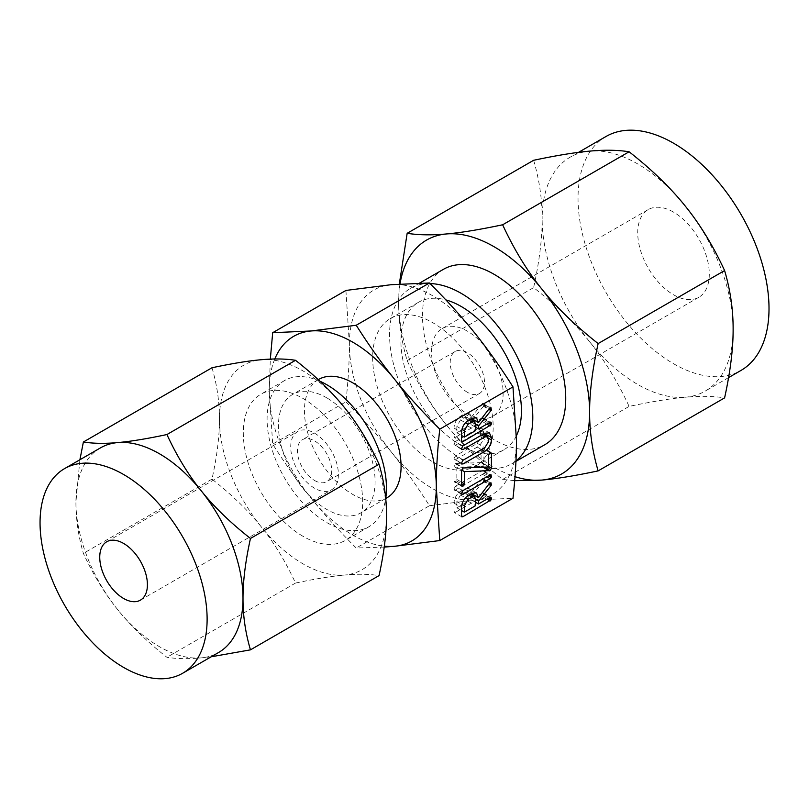 <?xml version="1.0" encoding="UTF-8"?>
<svg xmlns="http://www.w3.org/2000/svg" width="809" height="809" viewBox="0 0 809 809"><rect width="100%" height="100%" fill="white"/><g stroke="black" fill="none" stroke-linecap="round" stroke-linejoin="round"><path stroke-width="0.61" stroke-dasharray="4.04 3.03" d="M302.981 536.286A84.399 48.732 60 0 1 247.847 461.909A84.399 48.732 60 0 1 260.781 394.276A84.399 48.732 60 0 1 302.981 398.453A84.399 48.732 60 0 1 358.124 472.83A84.399 48.732 60 0 1 345.19 540.463A84.399 48.732 60 0 1 302.981 536.286M211.988 367.761C217.004 384.811 219.492 401.931 219.451 419.143C219.502 436.314 217.014 456.316 211.988 479.14C231.961 494.855 248.373 510.732 261.216 526.79C274.17 542.819 285.607 561.567 295.528 583.056C315.5 578.829 331.912 576.15 344.755 575.027A118.134 68.209 60 0 1 302.981 563.833A118.134 68.209 60 0 1 261.216 526.79A118.134 68.209 60 0 1 219.451 419.143A118.134 68.209 60 0 1 261.216 359.722A118.134 68.209 60 0 1 302.981 370.916A118.134 68.209 60 0 1 344.755 407.948A118.134 68.209 60 0 1 386.52 515.596A118.134 68.209 60 0 1 344.755 575.027C357.709 573.844 369.147 574.036 379.057 575.604M319.909 381.221A84.399 48.732 -120 0 0 284.576 380.543A84.399 48.732 -120 0 0 271.632 448.176A84.399 48.732 -120 0 0 326.775 522.553A84.399 48.732 -120 0 0 368.975 526.73A84.399 48.732 -120 0 0 385.721 498.445M326.775 397.846A68.33 39.449 -120 0 0 292.605 394.458A68.33 39.449 -120 0 0 282.139 449.217A68.33 39.449 -120 0 0 326.775 509.427A68.33 39.449 -120 0 0 360.945 512.815A68.33 39.449 -120 0 0 371.412 458.056A68.33 39.449 -120 0 0 326.775 397.846M211.169 656.797L201.229 657.879C188.275 659.062 176.837 658.87 166.927 657.302C146.955 641.598 130.542 625.711 117.699 609.652C104.735 593.634 93.308 574.875 83.388 553.386C78.372 536.347 75.884 519.216 75.925 502.005L79.899 459.755M295.528 583.056L166.927 657.302M211.988 479.14L83.388 553.386M318.594 379.461A68.33 39.449 -120 0 0 308.118 434.211A68.33 39.449 -120 0 0 352.764 494.43A68.33 39.449 -120 0 0 386.924 497.808M100.397 447.923A118.134 68.209 -120 0 0 75.925 502.005A118.134 68.209 -120 0 0 117.699 609.652A118.134 68.209 -120 0 0 159.464 646.694A118.134 68.209 -120 0 0 201.229 657.879A118.134 68.209 -120 0 0 218.531 652.539M274.797 358.984A118.134 68.209 -120 0 0 269.225 390.403A118.134 68.209 -120 0 0 310.99 498.061A118.134 68.209 -120 0 0 352.764 535.093A118.134 68.209 -120 0 0 384.346 546.166M384.214 547.086L356.223 548.017C338.941 530.755 323.863 514.099 310.99 498.061C298.056 481.992 285.284 464.002 272.684 444.101L269.225 390.403L270.327 359.115M345.918 290.441L349.377 344.128C349.397 361.35 348.244 380.574 345.918 401.82L272.684 444.101M345.918 401.82C363.201 419.082 378.278 435.738 391.141 451.776C404.085 467.845 416.847 485.835 429.448 505.736L356.223 548.017M429.448 505.736L474.681 500.013L512.987 498.273M314.57 488.211A33.705 19.456 60 0 1 292.545 458.501A33.705 19.456 60 0 1 297.712 431.49A33.705 19.456 60 0 1 314.57 433.169A33.705 19.456 60 0 1 336.584 462.869A33.705 19.456 60 0 1 331.417 489.88A33.705 19.456 60 0 1 314.57 488.211M349.377 344.128A118.134 68.209 60 0 1 391.141 284.707A118.134 68.209 60 0 1 432.916 295.902A118.134 68.209 60 0 1 474.681 332.934A118.134 68.209 60 0 1 516.445 440.592A118.134 68.209 60 0 1 474.681 500.013A118.134 68.209 60 0 1 432.916 488.818A118.134 68.209 60 0 1 391.141 451.776A118.134 68.209 60 0 1 349.377 344.128M314.57 480.485A24.24 13.996 -120 0 0 326.684 481.679A24.24 13.996 -120 0 0 330.406 462.252A24.24 13.996 -120 0 0 314.57 440.895A24.24 13.996 -120 0 0 302.445 439.692A24.24 13.996 -120 0 0 298.723 459.118A24.24 13.996 -120 0 0 314.57 480.485M432.916 461.939A85.208 49.197 -120 0 0 475.52 466.156A85.208 49.197 -120 0 0 488.585 397.876A85.208 49.197 -120 0 0 432.916 322.781A85.208 49.197 -120 0 0 390.302 318.564A85.208 49.197 -120 0 0 377.247 386.844A85.208 49.197 -120 0 0 432.916 461.939M467.349 392.274A24.24 13.996 60 0 1 451.513 370.906A24.24 13.996 60 0 1 455.224 351.48A24.24 13.996 60 0 1 467.349 352.684A24.24 13.996 60 0 1 483.185 374.041A24.24 13.996 60 0 1 479.474 393.477A24.24 13.996 60 0 1 467.349 392.274M516.415 435.727A85.208 49.197 60 0 1 503.795 449.834A85.208 49.197 60 0 1 461.181 445.617A85.208 49.197 60 0 1 405.511 370.522A85.208 49.197 60 0 1 418.577 302.242A85.208 49.197 60 0 1 445.88 299.906M467.349 413.803A50.613 29.225 -120 0 0 492.661 416.311A50.613 29.225 -120 0 0 500.417 375.75A50.613 29.225 -120 0 0 467.349 331.154A50.613 29.225 -120 0 0 442.038 328.646A50.613 29.225 -120 0 0 434.281 369.197A50.613 29.225 -120 0 0 467.349 413.803M515.97 460.928A101.287 58.481 60 0 1 511.824 463.749A101.287 58.481 60 0 1 461.181 458.733A101.287 58.481 60 0 1 395.014 369.48A101.287 58.481 60 0 1 410.547 288.328A101.287 58.481 60 0 1 430.064 283.585M673.523 212.12A50.613 29.225 -120 0 0 648.211 209.612A50.613 29.225 -120 0 0 640.455 250.173A50.613 29.225 -120 0 0 673.523 294.769A50.613 29.225 -120 0 0 698.824 297.277A50.613 29.225 -120 0 0 706.581 256.726A50.613 29.225 -120 0 0 673.523 212.12M589.892 342.086C604.636 360.318 617.702 381.757 629.109 406.411C651.963 401.567 670.712 398.503 685.385 397.219A135.042 77.967 60 0 1 637.644 384.427A135.042 77.967 60 0 1 589.892 342.086A135.042 77.967 60 0 1 542.151 219.027C542.202 238.574 539.36 261.428 533.616 287.62C556.471 305.59 575.229 323.742 589.892 342.086M443.474 269.306A101.287 58.481 -120 0 0 427.951 350.469A101.287 58.481 -120 0 0 494.117 439.722A101.287 58.481 -120 0 0 544.76 444.738M514.686 480.688L502.642 479.424C479.798 461.443 461.039 443.292 446.376 424.947A135.042 77.967 -120 0 0 494.117 467.289A135.042 77.967 -120 0 0 514.999 476.673M446.376 424.947C431.632 406.725 418.566 385.276 407.16 360.632C401.416 341.125 398.574 321.547 398.625 301.888A135.042 77.967 -120 0 0 446.376 424.947M502.642 479.424L629.109 406.411M407.16 360.632L533.616 287.62M606.002 136.499A135.042 77.967 -120 0 0 585.301 244.712A135.042 77.967 -120 0 0 673.523 363.706A135.042 77.967 -120 0 0 741.044 370.401M533.616 160.293C539.36 179.8 542.202 199.378 542.151 219.027A135.042 77.967 60 0 1 570.112 157.209A135.042 77.967 60 0 1 589.892 151.101A135.042 77.967 60 0 1 637.644 163.893A135.042 77.967 60 0 1 685.385 206.234A135.042 77.967 60 0 1 733.126 329.293A135.042 77.967 60 0 1 705.165 391.111A135.042 77.967 60 0 1 685.385 397.219C700.119 395.874 713.194 396.097 724.601 397.876M400.01 283.999A135.042 77.967 -120 0 0 398.625 301.888L399.312 284.05M472.092 420.286L470.98 421.671L470.98 424.594L482.508 417.94L483.62 417.909L483.994 419.173L482.548 421.641L455.467 437.285L454.385 437.487L454.021 436.456L454.021 428.072C454.274 423.137 456.438 419.183 460.483 416.2L464.528 413.864L468.957 413.541L471.495 418.526M470.98 418.233L470.98 417.606L478.493 421.944M470.98 417.606L482.528 403.469L490.052 407.817M482.528 403.469L491.093 407.878M483.58 403.539L483.994 404.813L489.688 408.1M483.994 404.813L483.833 405.713L489.121 408.767M483.833 405.713L483.448 406.28L488.687 409.303M483.448 406.28L472.871 419.325M470.98 421.671L475.672 424.381M470.98 424.594L475.672 427.304M482.508 417.94L490.021 422.278M483.62 417.909L491.144 422.247M483.994 419.173L489.698 422.47M483.681 420.427L488.454 423.188M482.548 421.641L486.836 424.118M455.467 437.285L454.021 436.456M454.021 428.072L461.545 432.411M460.483 416.2L468.007 420.538M464.528 413.864L472.051 418.213M456.842 426.434L456.842 432.754L468.148 426.232L468.148 419.901L466.975 417.333L464.528 417.596L460.483 419.932L456.842 426.434L461.919 429.357M456.842 432.754L461.545 435.464M468.148 426.232L475.672 430.57M460.483 419.932L465.387 422.753M464.528 417.596L468.816 420.073M468.148 419.901L475.672 424.25M483.893 434.605L483.893 435.596C483.458 440.48 481.234 444.313 477.239 447.084L455.366 459.714L453.92 458.915L455.366 455.983L477.3 443.322L481.072 437.244L481.072 434.817L479.919 432.309L477.3 432.603L455.366 445.263L453.92 444.465L455.366 441.532L462.879 445.87M455.366 441.532L477.239 428.901L484.763 433.25M477.239 428.901L481.901 428.558L484.369 433.472M483.893 433.199L483.893 433.745M483.893 435.596L488.505 438.256M477.239 447.084L481.527 449.561M455.366 459.714L461.443 463.223M461.808 464.073L453.92 458.915L461.443 463.254M455.366 455.983L462.89 460.321M477.3 443.322L484.813 447.66M481.072 437.244L488.585 441.583M481.072 434.817L488.585 439.166M477.3 432.603L481.588 435.08M455.366 445.263L461.443 448.762M461.808 449.622L453.92 444.465L461.443 448.803M455.872 463.446L481.072 462.627L481.072 450.947L482.477 447.994L483.893 449.319L483.893 463.81L482.68 466.257L456.842 467.278L456.842 479.424L455.437 481.921L454.021 481.062L454.021 466.56L455.245 463.648L463.385 467.794M455.942 463.466L463.466 467.804M481.072 462.627L488.585 466.975M481.072 450.947L488.585 455.285M490.952 452.332L483.438 447.994L482.477 447.994L490.001 452.332M483.893 449.319L489.647 452.636M483.893 463.81L488.585 466.52M482.68 466.257L484.166 467.117M482.306 466.459L483.489 467.137M482.083 466.52L483.175 467.147M481.84 466.5L482.983 467.157M456.842 467.278L461.595 470.019M456.842 479.424L461.545 482.134M456.438 480.9L461.545 483.853M455.437 481.921L461.545 485.44M461.878 486.28L454.355 481.942L454.021 481.062L461.545 485.4M454.021 466.56L461.545 470.909M455.245 463.648L462.768 467.996M455.649 463.466L463.163 467.814M455.366 486.28L482.548 470.595L483.64 470.585L483.691 473.103L482.548 474.317L455.366 490.011L453.92 489.212L455.366 486.28L462.89 490.618M482.548 470.595L490.062 474.934M483.64 470.585L491.154 474.934M483.994 471.849L489.698 475.146M483.691 473.103L488.464 475.854M482.548 474.317L486.836 476.794M455.366 490.011L461.443 493.51M461.808 494.37L454.284 490.032L453.92 489.212L461.443 493.561M472.092 495.341L470.98 496.716L470.98 499.649L482.508 492.994L483.62 492.954L483.994 494.228L482.548 496.696L455.467 512.33L454.385 512.542L454.021 511.5L454.021 503.117C454.274 498.192 456.438 494.238 460.483 491.255L464.528 488.919L468.957 488.585L471.495 493.581M470.98 493.278L470.98 492.651L478.493 496.999M470.98 492.651L482.528 478.523L490.052 482.862M482.528 478.523L491.093 482.933M483.58 478.594L483.994 479.868L489.688 483.155M483.994 479.868L483.833 480.758L489.121 483.812M483.833 480.758L483.448 481.325L488.687 484.348M483.448 481.325L472.871 494.38M470.98 496.716L475.672 499.426M470.98 499.649L475.672 502.359M482.508 492.994L490.021 497.333M483.62 492.954L491.144 497.302M483.994 494.228L489.698 497.525M483.681 495.482L488.454 498.233M482.548 496.696L486.836 499.173M455.467 512.33L454.021 511.5M454.021 503.117L461.545 507.465M460.483 491.255L468.007 495.593M464.528 488.919L472.051 493.257M456.842 501.479L456.842 507.809L468.148 501.277L468.148 494.956L466.975 492.378L464.528 492.651L460.483 494.977L456.842 501.479L461.919 504.411M456.842 507.809L461.545 510.509M468.148 501.277L475.672 505.615M460.483 494.977L465.387 497.808M464.528 492.651L468.816 495.128M468.148 494.956L475.672 499.295M481.759 404.227L489.283 408.565M481.759 479.272L489.283 483.62M368.975 526.73L345.19 540.463M284.576 380.543L260.781 394.276M385.731 498.506L360.945 512.815M318.25 379.654L292.605 394.458M106.727 541.757L297.712 431.49M140.432 600.136L331.417 489.88M455.224 351.48L302.445 439.692M479.474 393.477L326.684 481.679M475.52 466.156L503.795 449.834M390.302 318.564L418.577 302.242M648.211 209.612L442.038 328.646M698.824 297.277L492.661 416.311M511.824 463.749L515.95 461.373M410.547 288.328L419.608 283.089M578.526 152.355L570.112 157.209M728.585 377.591L705.165 391.111M461.899 441.835L454.385 437.487M476.471 417.879L468.957 413.541M470.272 419.234L466.975 417.333M489.425 432.896L481.901 428.558M483.155 434.17L479.919 432.309M461.899 516.88L454.385 512.542M476.471 492.934L468.957 488.585M470.272 494.289L466.975 492.378"/><path stroke-width="1.21" d="M461.443 493.561L462.89 490.618L490.062 474.934L491.154 474.934L491.205 477.441L490.062 478.665L462.89 494.35L461.443 493.561L461.808 494.37M490.001 452.332L491.417 453.657L491.417 468.148L490.193 470.605L464.366 471.617L464.366 483.772L462.95 486.26L461.545 485.4L461.545 470.909L462.768 467.996L488.585 466.975L488.585 455.285L490.001 452.332L490.952 452.332M461.878 486.28L461.545 485.4M461.443 448.803L462.879 445.87L484.763 433.25L489.425 432.896L491.417 437.538L491.417 439.934C490.972 444.819 488.757 448.651 484.763 451.422L462.879 464.053L461.443 463.254L462.89 460.321L484.813 447.66L488.585 441.583L488.585 439.166L487.443 436.648L484.813 436.941L462.89 449.602L461.443 448.803L461.808 449.622M461.808 464.073L461.443 463.254M472.051 418.213L476.471 417.879L478.493 422.571L489.283 408.565L491.093 407.878L490.972 410.618L478.493 426.009L478.493 428.932L490.021 422.278L491.144 422.247L491.194 424.765L462.981 441.623L461.899 441.835L461.545 440.794L461.545 432.411C461.797 427.486 463.951 423.522 468.007 420.538L472.051 418.213M439.762 540.554L512.987 498.273C515.313 476.997 516.466 457.763 516.445 440.592L512.987 386.894L439.762 429.174C437.426 450.461 436.273 469.685 436.294 486.866L439.762 540.554L394.529 546.287A118.134 68.209 -120 0 0 436.294 486.866A118.134 68.209 -120 0 0 394.529 379.209A118.134 68.209 -120 0 0 352.764 342.177A118.134 68.209 -120 0 0 310.99 330.982A118.134 68.209 -120 0 0 274.797 358.984M472.051 493.257L476.471 492.934L478.493 497.626L489.283 483.62L491.093 482.933L490.972 485.673L478.493 501.064L478.493 503.987L490.021 497.333L491.144 497.302L491.194 499.82L462.981 516.668L461.899 516.88L461.545 515.849L461.545 507.465C461.797 502.531 463.951 498.577 468.007 495.593L472.051 493.257M385.721 498.445A84.399 48.732 -120 0 0 326.775 384.72A84.399 48.732 -120 0 0 319.909 381.221M250.456 649.849L379.057 575.604C384.073 552.759 386.56 532.757 386.52 515.596C386.571 498.364 384.083 481.234 379.057 464.214C369.116 442.715 357.689 423.956 344.755 407.948C331.902 391.869 315.49 375.983 295.528 360.298C285.587 358.741 274.15 358.549 261.216 359.722C248.363 360.844 231.961 363.524 211.988 367.761L83.388 442.007C93.328 443.565 104.765 443.757 117.699 442.584C130.542 441.461 146.955 438.781 166.927 434.544C176.868 456.043 188.305 474.802 201.229 490.81C214.082 506.889 230.494 522.776 250.456 538.46C245.44 561.304 242.953 581.307 243.003 598.458C242.943 615.7 245.43 632.82 250.456 649.849L211.169 656.797M379.057 464.214L250.456 538.46M295.528 360.298L166.927 434.544M79.899 459.755L83.388 442.007M385.731 498.506L386.924 497.808A68.33 39.449 -120 0 0 397.401 443.059A68.33 39.449 -120 0 0 352.764 382.839A68.33 39.449 -120 0 0 318.594 379.461L318.25 379.654M182.652 673.26L218.531 652.539A118.134 68.209 -120 0 0 243.003 598.458A118.134 68.209 -120 0 0 201.229 490.81A118.134 68.209 -120 0 0 159.464 453.778A118.134 68.209 -120 0 0 117.699 442.584A118.134 68.209 -120 0 0 100.397 447.923L64.518 468.644A118.134 68.209 60 0 1 123.585 474.489A118.134 68.209 60 0 1 200.763 578.597A118.134 68.209 60 0 1 182.652 673.26A118.134 68.209 60 0 1 123.585 667.405A118.134 68.209 60 0 1 46.406 563.307A118.134 68.209 60 0 1 64.518 468.644M384.346 546.166A118.134 68.209 -120 0 0 394.529 546.287L384.214 547.086M270.327 359.115L272.684 332.711L310.99 330.982L356.223 325.258C368.853 345.2 381.615 363.19 394.529 379.209C407.433 395.298 422.51 411.953 439.762 429.174M123.585 543.426A33.705 19.456 60 0 1 145.6 573.126A33.705 19.456 60 0 1 140.432 600.136A33.705 19.456 60 0 1 123.585 598.468A33.705 19.456 60 0 1 101.56 568.767A33.705 19.456 60 0 1 106.727 541.757A33.705 19.456 60 0 1 123.585 543.426M512.987 386.894C500.356 366.942 487.594 348.962 474.681 332.934C461.777 316.855 446.699 300.2 429.448 282.978L391.141 284.707L345.918 290.441L272.684 332.711M429.448 282.978L356.223 325.258M445.88 299.906A85.208 49.197 60 0 1 461.181 306.459A85.208 49.197 60 0 1 516.415 435.727M430.064 283.585A101.287 58.481 60 0 1 461.181 293.343A101.287 58.481 60 0 1 526.113 378.642A101.287 58.481 60 0 1 515.97 460.928M515.95 461.373L544.76 444.738A101.287 58.481 -120 0 0 560.283 363.575A101.287 58.481 -120 0 0 494.117 274.322A101.287 58.481 -120 0 0 443.474 269.306L419.608 283.089M514.999 476.673A135.042 77.967 -120 0 0 541.858 480.081L514.686 480.688M728.585 377.591L741.044 370.401A135.042 77.967 -120 0 0 761.744 262.187A135.042 77.967 -120 0 0 673.523 143.183A135.042 77.967 -120 0 0 606.002 136.499L578.526 152.355M598.134 470.889C575.29 475.732 556.531 478.797 541.858 480.081A135.042 77.967 -120 0 0 589.609 412.155C589.549 431.763 592.39 451.341 598.134 470.889L724.601 397.876C730.335 371.746 733.176 348.891 733.126 329.293C733.187 309.685 730.345 290.107 724.601 270.56C713.225 245.956 700.159 224.518 685.385 206.234C670.762 187.941 652.003 169.779 629.109 151.768C617.732 149.978 604.667 149.756 589.892 151.101C575.27 152.385 556.511 155.449 533.616 160.293L407.16 233.305C418.526 235.095 431.601 235.308 446.376 233.963A135.042 77.967 -120 0 0 400.01 283.999M598.134 343.572C592.4 369.693 589.559 392.557 589.609 412.155A135.042 77.967 -120 0 0 541.858 289.096A135.042 77.967 -120 0 0 494.117 246.755A135.042 77.967 -120 0 0 446.376 233.963C460.988 232.689 479.747 229.625 502.642 224.781C514.018 249.374 527.094 270.813 541.858 289.096C556.481 307.39 575.239 325.552 598.134 343.572L724.601 270.56M399.312 284.05L407.16 233.305M502.642 224.781L629.109 151.768M471.495 418.526L478.493 422.571M489.688 408.1L491.518 409.152M489.121 408.767L491.346 410.052M488.687 409.303L490.972 410.618M472.871 419.325L472.092 420.286M475.672 424.381L478.493 426.009M475.672 427.304L478.493 428.932M489.698 422.47L491.518 423.522M488.454 423.188L491.194 424.765M486.836 424.118L490.072 425.979M461.545 440.784L462.981 441.623M464.366 437.093L475.672 430.57L475.672 424.25L474.489 421.671L472.051 421.934L468.007 424.27L464.366 430.772L464.366 437.093L461.545 435.464M461.919 429.357L464.366 430.772M465.387 422.753L468.007 424.27M468.816 420.073L472.051 421.934M484.369 433.472L491.417 437.538M483.893 433.745L483.893 434.605M488.505 438.256L491.417 439.934M481.527 449.561L484.763 451.422M461.443 463.223L462.879 464.053M481.588 435.08L484.813 436.941M461.443 448.762L462.89 449.602M489.647 452.636L491.417 453.657M488.585 466.52L491.417 468.148M484.166 467.117L490.193 470.605M483.489 467.137L489.819 470.798M483.175 467.147L489.597 470.858M482.983 467.157L489.364 470.848M461.595 470.019L464.366 471.617M461.545 482.134L464.366 483.772M461.545 483.853L463.951 485.238M461.545 485.44L462.95 486.26M489.698 475.146L491.518 476.198M488.464 475.854L491.205 477.441M486.836 476.794L490.062 478.665M461.443 493.51L462.89 494.35M471.495 493.581L478.493 497.626M489.688 483.155L491.518 484.207M489.121 483.812L491.346 485.097M488.687 484.348L490.972 485.673M472.871 494.38L472.092 495.341M475.672 499.426L478.493 501.064M475.672 502.359L478.493 503.987M489.698 497.525L491.518 498.566M488.454 498.233L491.194 499.82M486.836 499.173L490.072 501.034M461.545 515.839L462.981 516.668M464.366 512.148L475.672 505.615L475.672 499.295L474.489 496.726L472.051 496.989L468.007 499.325L464.366 505.827L464.366 512.148L461.545 510.509M461.919 504.411L464.366 505.827M465.387 497.808L468.007 499.325M468.816 495.128L472.051 496.989M474.489 421.671L470.272 419.234M487.443 436.648L483.155 434.17M474.489 496.726L470.272 494.289"/></g></svg>
